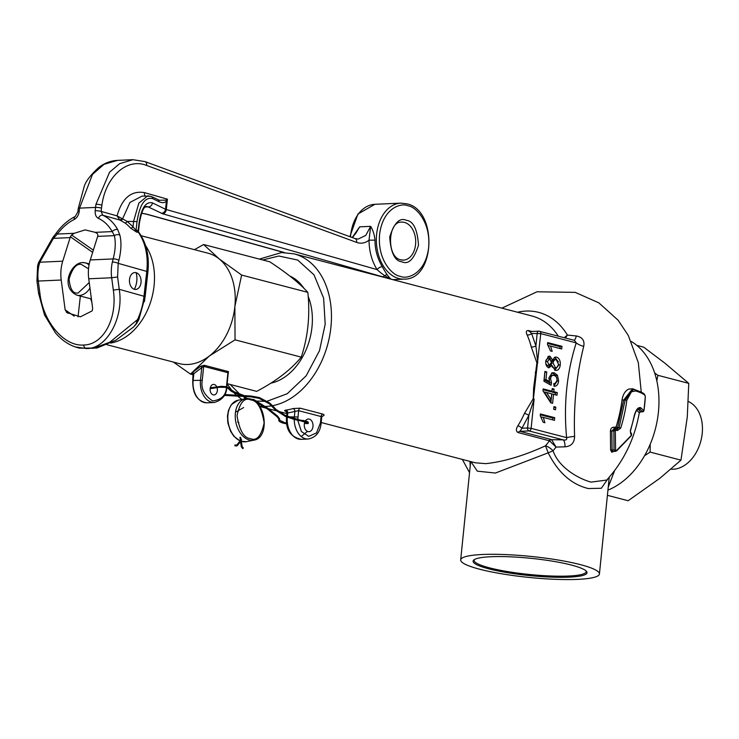 <?xml version="1.0" encoding="UTF-8"?>
<svg xmlns="http://www.w3.org/2000/svg" width="739" height="739" viewBox="0 0 739 739"><rect width="100%" height="100%" fill="white"/><g stroke="black" fill="none" stroke-linecap="round" stroke-linejoin="round"><path stroke-width="1.11" d="M235.492 412.223L243.658 407.558M240.212 437.239L240.517 437.737L240.212 437.239M241.477 439.908L241.006 439.566L241.477 439.908M136.115 272.682A8.452 5.82 -92.6 0 1 141.094 281.614A8.452 5.82 -92.6 0 1 135.643 289.439A8.452 5.82 -92.6 0 1 134.424 289.3A8.452 5.82 -92.6 0 1 129.445 280.367A8.452 5.82 -92.6 0 1 134.886 272.552A8.452 5.82 -92.6 0 1 136.115 272.682A8.452 5.82 87.4 0 0 134.886 272.552A8.452 5.82 87.4 0 0 129.445 280.367A8.452 5.82 87.4 0 0 134.424 289.3A8.452 5.82 87.4 0 0 135.643 289.439A8.452 5.82 87.4 0 0 141.094 281.614A8.452 5.82 87.4 0 0 136.115 272.682A17.958 12.729 -75.4 0 1 136.798 280.922A17.958 12.729 104.6 0 1 134.424 289.3M144.447 301.595L148.086 270.132M106.943 344.725L179.152 363.588A57.042 40.423 -75.4 0 0 187.872 364.493A57.042 40.423 -75.4 0 0 209.285 356.05A57.042 40.423 -75.4 0 0 234.863 306.546A57.042 40.423 -75.4 0 0 219.15 258.881A57.042 40.423 -75.4 0 0 207.992 253.2L141.158 235.741M173.36 362.073L190.468 374.082L209.285 356.05L235.048 339.838L234.863 306.546L241.635 275.065L219.15 258.881L203.622 244.526L194.459 249.662M289.827 276.035A55.988 39.675 104.6 0 1 303.951 288.33M308.172 296.394A55.988 39.675 104.6 0 1 270.862 383.171M227.15 383.67L256.664 391.374C276.053 381.185 290.917 369.768 301.244 357.131C308.006 336.79 310.195 315.193 307.821 292.358C299.757 283.397 287.092 273.218 269.818 261.818L203.622 244.526M216.656 386.663A5.284 3.64 87.4 0 0 214.273 384.492A5.284 3.64 87.4 0 0 213.506 384.409A5.284 3.64 87.4 0 0 210.107 389.296A5.284 3.64 87.4 0 0 213.22 394.875A5.284 3.64 87.4 0 0 213.977 394.959A5.284 3.64 87.4 0 0 216.998 387.467M241.635 275.065L307.821 292.358M235.048 339.838L301.244 357.131M190.468 374.082L193.322 374.83M227.797 373.629L227.908 372.705A1.266 0.896 104.6 0 1 228.471 371.606L228.222 373.583M226.494 386.617L226.836 386.765C226.688 394.746 222.513 399.984 214.31 402.487A19.011 13.108 -92.6 0 1 211.557 402.192A19.011 13.108 -92.6 0 1 200.481 380.105L201.747 367.634L193.821 373.722L193.138 380.428L202.264 380.289C200.74 388.354 204.186 395.236 212.601 400.907C221.718 399.808 226.346 395.051 226.494 386.617L227.908 372.705L203.678 366.378L201.747 367.634A1.266 0.665 52.5 0 0 200.528 366.341L204.241 365.278L228.471 371.606M193.618 375.421L193.821 373.722A1.266 0.665 52.5 0 0 192.602 372.428L200.528 366.341M352.309 237.395L359.662 226.845L355.524 233.755M352.558 237.653L359.662 226.845L370.664 226.356L365.74 235.427L358.166 239.066L355.016 238.558A4.222 2.965 110.1 0 1 356.651 242.401C361.011 243.916 365.131 243.168 369.02 240.166L370.664 226.356C372.983 230.106 374.433 234.706 375.015 240.157C374.932 249.459 377.352 258.29 382.275 266.659C385.749 273.07 388.557 277.107 390.7 278.779C386.358 277.051 381.823 274.003 377.093 269.615A4.222 2.005 147.4 0 1 382.275 266.659M146.368 206.43L148.142 206.883A4.222 3.806 -64 0 0 152.456 202.883L165.518 209.257L166.432 200.962L167.439 199.17L166.035 200.14L159.328 200.241L151.615 196.62L147.763 195.798L138.83 203.123L133.657 221.09L133.029 226.753L136.022 230.577L138.211 230.485L138.479 231.446L139.44 222.901C141.426 212.158 143.736 206.661 146.368 206.43M74.205 316.135L65.143 309.817L67.166 312.689L80.403 316.819L92.163 310.87L92.68 308.588L88.745 278.788L111.691 277.762A31.694 21.837 -92.6 0 1 112.365 262.049L113.15 258.927A4.222 1.589 15.1 0 1 118.887 260.405C121.261 250.503 121.584 242.05 119.847 235.067L117.667 229.543A4.222 2.448 150.7 0 0 112.199 231.593L95.266 232.351L96.772 233.302M95.266 232.351L85.105 229.903L74.279 233.293L71.591 234.993L70.381 236.794A16.905 11.648 87.4 0 1 70.14 237.616L62.732 261.19L39.851 262.216L38.955 265.347A4.222 1.136 -167.2 0 0 37.606 265.846L38.539 262.65A4.222 1.266 19.7 0 1 39.851 262.216L53.42 238.364L57.356 234.051C62.307 227.464 67.933 222.605 74.233 219.465C76.976 217.922 78.639 215.243 79.202 211.456A4.222 0.684 -173.7 0 0 77.881 211.797L78.251 208.481A4.222 0.684 6.3 0 1 79.572 208.13L92.467 174.441L104.051 164.317L117.455 160.391C110.813 160.732 104.661 163.033 98.989 167.282C90.832 174.718 85.918 181.073 84.237 186.348L78.251 208.481M79.202 211.456L79.572 208.13L95.562 207.419L95.968 204.315L109.538 172.233L119.626 163.679L132.955 159.689L117.473 160.381M38.539 262.65L52.811 237.552L56.848 232.332A4.222 1.432 36.7 0 0 57.356 234.051L74.279 233.293M52.811 237.552L53.42 238.364L70.14 237.616M150.728 196.362L142.184 196.047L129.953 202.431L122.572 218.892L117.058 215.88L119.894 220.046L102.739 215.234A4.222 2.974 114.3 0 0 98.416 218.384C95.987 217.063 94.915 214.513 95.192 210.735L95.562 207.419A4.222 0.684 6.4 0 1 101.52 208.102L101.151 211.419L117.058 215.88C122.074 198.191 131.191 190.431 144.401 192.602L167.439 199.17L166.293 209.534L377.093 269.615C371.856 261.19 369.167 251.371 369.02 240.166L375.015 240.157M97.502 233.829L97.908 235.556A16.905 11.648 -92.6 0 1 97.668 236.378L90.269 259.952A31.694 21.837 87.4 0 0 88.745 278.788M98.416 218.384C104.079 220.979 108.67 225.386 112.199 231.593L114.388 235.63L97.668 236.378M133.759 326.823L136.05 323.876A4.222 1.33 35.2 0 0 136.576 323.645L133.759 326.823L115.968 340.152L96.892 348.051L79.369 348.124L93.567 348.281L109.825 342.185L137.528 319.627A54.935 38.807 -74.3 0 0 143.985 296.274L119.238 289.3L117.612 276.968L111.691 277.762L113.316 290.085L119.238 289.3C124.106 318.417 106.111 349.759 86.029 348.503L75.249 346.924M36.95 280.949L38.576 293.281L39.906 293.383L38.28 281.051L36.95 280.949L37.606 265.846M166.035 200.14A2.115 1.617 -146 0 1 166.432 200.962C164.843 202.939 162.349 203.179 158.95 201.682L152.622 198.588C144.964 196.796 139.763 204.454 137.029 221.571L136.022 230.577A2.115 1.912 73.8 0 0 136.733 232.203L130.461 228.018A54.935 38.807 -74.3 0 0 124.799 222.855L119.894 220.046A2.115 0.988 -67.9 0 0 121.427 218.661M118.887 260.405L118.194 263.352L146.756 271.407A4.222 0.684 6.4 0 1 147.902 272.007C149.509 256.082 146.433 242.762 138.655 232.055L136.733 232.203M65.143 309.817L61.217 280.026A31.694 21.837 -92.6 0 1 62.732 261.19M80.357 296.071L78.038 316.819M136.05 323.876L137.528 319.627A4.222 0.637 24.5 0 0 138.812 319.719L136.576 323.645M152.456 202.883C145.897 201.341 141.435 207.908 139.098 222.587L138.211 230.485A2.115 1.829 -47.5 0 0 138.544 231.935M147.902 272.007L145.121 296.884A4.222 0.684 -173.6 0 0 143.985 296.274L146.756 271.407A54.935 38.807 -74.3 0 0 138.027 231.898A2.115 1.921 75.6 0 1 137.288 230.235M152.622 198.588A2.115 1.903 -64 0 0 151.615 196.62M158.95 201.682A2.115 1.903 -64 0 0 157.943 199.706M124.799 222.855A2.115 1.45 -54.7 0 0 127.145 221.386L122.572 218.892A2.115 1.533 -64.7 0 1 120.429 220.277M119.847 235.067A4.222 2.78 168 0 0 114.388 235.63C115.838 242.614 115.423 250.382 113.15 258.927L90.269 259.952M112.365 262.049A4.222 1.136 12.8 0 1 118.194 263.352L117.612 276.968M137.029 221.571L127.145 221.386L133.029 226.753A2.115 1.358 -41 0 1 130.461 228.018M688.295 401.489A35.195 24.941 104.6 0 1 701.302 439.16A35.195 24.941 104.6 0 1 673.229 469.237A35.195 24.941 104.6 0 1 670.883 469.2M656.823 380.89L657.904 375.31L654.652 372.927M644.528 455.732L650.108 452.092L650.228 444.167M636.806 345.372L643.724 347.182L665.035 363.292L688.766 383.375L657.904 375.31M650.108 452.092L680.97 460.157L687.279 416.99L688.766 383.375M607.412 495.324L628.132 500.737L660.047 478.151L680.97 460.157M267.204 401.203L287.231 393.739L306.177 375.791L319.507 350.619L325.188 324.218L323.627 298.14L313.992 274.806L297.669 260.054L278.852 256.017L262.733 259.962M230.208 384.465L239.307 393.711M243.26 396.344L244.203 396.88M245.57 397.591L247.648 398.552M256.451 401.055L265.837 401.351M580.521 564.67A69.725 10.549 -174.2 0 0 504.94 554.564A69.725 10.549 -174.2 0 0 460.683 559.894A69.725 10.549 -174.2 0 0 479.583 569.196A69.725 10.549 -174.2 0 0 555.165 579.311A69.725 10.549 -174.2 0 0 599.421 573.981A69.725 10.549 -174.2 0 0 580.521 564.67M608.114 478.512L601.361 488.257L588.262 488.544C571.432 484.405 558.074 472.507 548.19 452.841L495.398 473.043L477.329 471.168L470.946 461.653M321.862 416.233L321.733 417.23L321.086 416.537L298.584 410.662L294.907 411.429A2.531 1.644 73.2 0 0 293.069 408.547L300.2 408.187L322.703 414.062C324.587 414.727 324.513 415.447 322.49 416.233A78.177 55.397 104.6 0 1 322.047 416.362M286.122 411.355L286.021 411.327C284.118 410.81 284.164 410.394 286.132 410.071A78.177 55.397 -75.4 0 0 293.069 408.547M475.325 462.799L485.763 463.649C503.758 461.736 523.674 455.787 545.511 445.802L548.19 452.841L553.049 450.799C558.998 468.101 579.284 478.955 591.043 482.124L606.71 480.054C623.781 461.238 634.644 438.827 639.281 412.824L640.648 411.845A1.266 1.256 12.4 0 0 639.281 412.824L636.584 409.969M517.531 312.237A83.378 59.083 104.6 0 1 567.423 335.09L576.291 335.949C582.35 337.104 584.826 340.568 583.727 346.351C576.549 374.867 573.51 404.861 574.591 436.333C574.462 442.763 571.275 446.254 565.03 446.827L556.051 447.077A83.378 59.083 104.6 0 1 553.049 450.799A8.452 3.353 -139.6 0 0 545.511 445.802A78.177 55.397 -75.4 0 0 549.465 440.795L518.057 432.546C515.914 431.308 515.859 429.045 517.891 425.766A78.177 55.397 -75.4 0 0 524.487 413.378L533.253 398.672L533.613 388.197L536.893 362.858L531.239 346.85A78.177 55.397 -75.4 0 0 527.119 334.943C525.725 331.866 526.159 330.407 528.413 330.564L531.877 331.469M614.174 451.344L611.763 452.203L610.599 449.94L610.423 431.059C610.608 428.546 611.827 427.253 614.072 427.197L615.993 427.16A111.386 78.934 -75.4 0 0 622.044 399.891C622.931 394.524 625.111 390.94 628.593 389.12L632.575 388.751L638.145 390.885M470.198 466.281L469.995 461.413M631.263 341.455A80.283 56.894 104.6 0 1 657.655 418.015A80.283 56.894 104.6 0 1 607.938 490.114M614.608 470.623L608.243 487.084M305.438 420.879A6.337 4.369 -92.6 0 1 308.357 419.013A6.337 4.369 -92.6 0 1 309.281 419.105A6.337 4.369 -92.6 0 1 313.013 425.812A6.337 4.369 -92.6 0 1 308.93 431.678A6.337 4.369 -92.6 0 1 308.006 431.576A6.337 4.369 -92.6 0 1 305.004 421.646M615.393 451.464L614.035 450.005A1.266 0.591 5.3 0 0 615.596 450.153L615.31 430.782L615.846 430.218L617.37 430.541L620.714 428.103A115.94 82.158 -75.4 0 0 626.829 400.224L631.503 391.716L635.752 390.977C642.043 392.945 645.239 394.774 645.341 396.446L645.286 397.462A101.668 72.043 104.6 0 1 644.14 409.138A101.668 72.043 104.6 0 1 644.011 410.043L643.891 410.708L640.648 407.688C638.136 407.023 636.011 409.628 634.284 415.512L634.487 415.595C635.614 411.586 637.018 409.277 638.699 408.658L639.355 408.815A1.266 1.164 -63.2 0 0 640.648 407.688M610.423 431.059L613.85 430.874L615.328 428.685A1.266 0.693 101.6 0 1 615.448 428.685L614.229 428.694L611.818 430.966L612.104 450.097L612.622 451.547L613.333 451.511M616.391 450.901L615.596 450.153M569.141 577.15A57.254 8.665 5.8 0 1 503.148 571.94A57.254 8.665 5.8 0 1 473.893 559.903A57.254 8.665 5.8 0 1 490.964 556.726A57.254 8.665 5.8 0 1 548.957 560.605A57.254 8.665 5.8 0 1 586.48 571.339A57.254 8.665 5.8 0 1 569.141 577.15M474.503 559.497A56.293 8.517 -174.2 0 0 505.06 571.155A56.293 8.517 -174.2 0 0 568.577 576.032A56.293 8.517 -174.2 0 0 585.972 570.822M565.455 338.009L567.423 335.09L564.226 337.686M531.239 346.85A3.381 1.469 -14.3 0 0 535.904 345.917L531.6 333.492L529.854 331.562L538.805 331.164A2.531 1.746 -92.6 0 1 539.174 331.201A2.531 1.801 104.6 0 1 539.562 331.238A2.531 1.801 104.6 0 1 540.754 333.612L531.6 333.492A3.381 1.792 -24.1 0 1 527.119 334.943M574.452 340.356L538.805 331.164A2.531 1.746 -92.6 0 0 537.188 333.243L535.904 345.917L537.78 362.849L536.893 362.858A2.115 1.635 -110.6 0 1 537.022 363.376L537.151 363.274A2.115 1.533 -92.9 0 0 537.105 362.886M535.766 372.548L537.022 363.376M533.456 398.755A2.115 1.395 -59.3 0 0 533.586 398.395L534.103 399.125L528.847 415.318L527.563 427.992L531.129 428.361L534.103 399.125L533.253 398.672A2.115 1.376 -42.9 0 0 533.484 398.229L533.678 392.723M517.891 425.766A3.381 0.961 32 0 1 521.974 428.241L528.847 415.318A3.381 0.545 24.1 0 0 524.487 413.378M551.608 439.696L556.051 447.077L549.465 440.795A3.381 2.559 117.3 0 1 551.608 439.696L563.192 439.862L529.041 430.939A2.531 1.746 87.4 0 1 527.563 427.992L521.974 428.241L519.997 431.345A3.381 2.393 -75.4 0 0 518.057 432.546M565.03 446.827A8.452 2.651 -87.1 0 0 563.192 439.862C566.037 440.416 567.173 439.677 566.601 437.627L531.129 428.361A2.531 1.801 -75.4 0 1 529.041 430.939L519.997 431.345L550.998 439.437A3.381 2.393 -75.4 0 0 549.059 440.638M294.251 418.551A19.011 13.108 -92.6 0 1 294.371 416.63L294.907 411.429L287.739 413.009A2.531 1.718 82 0 0 286.132 410.071M287.739 413.009L287.416 416.205M533.484 398.229L540.754 333.612L576.226 342.878A8.452 3.187 -159.8 0 0 583.727 346.351M300.2 408.187A2.531 1.801 104.6 0 0 298.584 410.662L297.826 419.632M297.845 420.5L301.401 431.539L308.754 436.37L316.504 432.906L320.44 422.874L321.086 416.537A2.531 1.801 104.6 0 1 322.703 414.062M574.462 340.356L576.226 342.878C566.73 372.789 563.524 404.372 566.601 437.627A8.452 0.776 172.4 0 1 574.591 436.333M573.972 340.236A8.452 2.651 92.9 0 0 576.291 335.949M637.877 408.879L640.648 411.845L642.514 411.762A1.266 1.256 -0.7 0 0 643.891 410.708M632.88 389.629A1.266 1.007 107.3 0 1 632.575 388.751M633.212 389.61L631.882 389.675L623.67 400.085L622.044 399.891M633.203 389.619L634.856 389.822A1.266 1.007 107.2 0 1 635.106 389.859L633.203 389.619L625.148 400.021L623.67 400.085L617.555 427.659L615.993 427.16M626.829 400.224L625.148 400.021L619.097 427.595L617.555 427.659L616.086 429.026M615.596 428.712A1.266 0.73 102 0 1 615.532 427.502M614.386 428.685A1.266 0.693 101.5 0 1 614.072 427.197M615.31 430.782L613.85 430.874L614.035 450.005L612.104 450.097A1.266 0.591 5.2 0 0 610.599 449.94M553.687 409.286L555.525 409.766L555.793 407.124L553.954 406.644L553.687 409.286M554.038 383.606L553.954 386.294C556.578 386.423 558.139 384.64 558.638 380.945L557.437 375.255L554.241 372.798L552.218 372.789L548.994 377.638L549.576 381.564L545.973 379.55L546.749 371.929L544.911 371.449L543.922 381.232L551.045 385.259L551.497 382.663L550.573 378.802C550.971 376.105 552.135 374.996 554.084 375.477C556.079 375.994 557.049 377.666 556.994 380.493L555.072 383.486L554.038 383.606M549.003 377.564L552.338 375.116L554.084 375.477M561.695 348.974L561.963 346.332L547.654 342.591L547.479 344.291L550.481 350.923L552.172 351.367L550.546 346.064L561.695 348.974M554.453 420.343L554.721 417.692L540.403 413.96L540.237 415.66L543.23 422.292L544.92 422.736L543.294 417.424L554.453 420.343M548.791 367.856L551.968 365.472L555.201 370.341C558.019 370.71 559.709 368.89 560.273 364.881C560.541 360.826 559.312 358.239 556.596 357.14L555.026 357.131L552.513 360.022L550.019 356.235L548.643 356.244L545.77 361.131C545.493 364.604 546.5 366.84 548.791 367.856L548.837 367.865M553.511 394.321L557.003 395.226L557.271 392.585L553.779 391.679L554.047 389.028L552.218 388.557L551.95 391.199L543.137 388.899L542.953 390.746L550.767 402.829L552.596 403.309L553.511 394.321L551.765 393.952L550.86 402.847M642.893 411.743L639.355 408.815L638.108 408.87M620.714 428.103L619.097 427.595L616.816 428.989A1.266 0.739 102.1 0 1 616.954 428.999L616.954 428.999A1.266 0.739 102.1 0 1 617.37 430.541M615.846 430.218A1.266 0.693 101.6 0 0 615.448 428.685L617.01 429.017M615.06 428.657L616.816 428.989M553.788 409.314L553.973 407.494L555.793 407.124M556.763 381.647L553.964 385.85M558.638 380.945L556.855 380.945M549.169 381.887L549.677 382.839L551.497 382.663M548.781 378.811L550.573 378.802M549.419 384.345L549.677 382.839M546.749 371.929L544.828 372.271M545.973 379.55L544.163 379.855L544.929 372.299M549.576 381.564L548.587 382.34L544.163 379.855M551.488 373.103L554.241 372.798M552.67 373.241L555.719 375.569L557.437 375.255M555.719 375.569L556.679 377.795M561.963 346.332L560.144 346.702L547.571 343.413M559.959 348.522L560.144 346.702M550.546 346.064L548.467 345.612M554.721 417.692L552.892 418.062L540.32 414.782M552.707 419.881L552.892 418.062M543.294 417.424L541.216 416.972M548.162 367.606L550.343 365.029M550.592 364.41L551.968 365.472M547.932 356.586L550.019 356.235M548.458 356.669L550.573 359.32M552.513 360.022L550.906 361.149M556.596 357.14L555.026 357.574L558.379 361.87M558.49 364.881L560.273 364.881M558.398 365.565L554.647 370.156M555.266 394.774L555.451 392.954L557.271 392.585M551.95 391.199L550.638 391.698L543.054 389.721M554.047 389.028L552.135 389.379M553.779 391.679L551.959 392.039L552.227 389.398M555.451 392.954L551.959 392.039M640.436 411.9L642.699 411.799L644.011 410.043L645.341 396.372A1.266 1.256 179.3 0 1 645.341 396.446L645.286 397.462M645.341 396.372C644.048 394.506 646.533 393.647 635.106 389.859L635.106 389.859A1.266 1.007 107.2 0 1 635.752 390.977M631.004 435.788A1.266 0.619 -141.2 0 0 631.383 435.659L616.612 450.919L612.954 451.575M634.284 415.512A115.302 81.706 104.6 0 1 630.293 430.745L631.383 435.659A1.266 0.619 -141.2 0 0 631.429 435.262L616.538 450.513M630.94 432.952A1.266 1.108 112 0 1 631.503 434.523L631.429 435.262M630.441 432.758A1.266 1.09 111 0 1 630.884 434.283L631.503 434.523M630.293 430.745L630.884 434.283M555.026 357.574L554.278 357.464M547.507 365.648L549.936 365.214L547.507 365.648L545.825 363.791M545.881 360.327L547.359 358.609L549.798 358.886L551.47 362.553L549.068 365.214L547.423 361.528L545.641 361.528M551.497 362.036L554.638 359.44L556.301 359.773L558.619 364.429L556.753 367.662L553.862 368.124L552.199 366.96M551.377 365.02L551.285 363.551M546.527 392.492L544.283 392.003L549.742 400.446L551.1 399.568L551.682 393.841L546.527 392.492L551.1 399.568M547.423 361.528L549.798 358.886M553.871 368.124L555.432 367.689L553.105 363.071L551.322 363.071M556.753 367.662L555.432 367.689M553.105 363.071C553.465 360.577 554.536 359.477 556.301 359.773L554.638 359.44M89.243 282.547L78.177 292.967C73.106 294.002 70.076 289.383 69.087 279.102C72.182 268.636 76.191 263.703 81.096 264.294L88.532 268.82M89.973 288.062A16.692 11.824 104.6 0 1 79.415 295.424A16.692 11.824 104.6 0 1 76.856 295.157C59.831 287.12 70.787 262.927 82.445 262.557L85.299 262.862A16.692 11.824 104.6 0 1 89.049 264.931M82.75 262.594A16.692 11.824 104.6 0 1 85.299 262.862L89.253 263.888M249.366 440.001A21.126 14.078 78.5 0 0 253.865 440.158C269.827 438.024 266.345 401.951 250.244 398.912L245.44 398.746A21.126 14.078 78.5 0 0 235.362 418.967A21.126 14.078 78.5 0 0 249.366 440.001M250.844 399.947C257.274 400.529 261.698 408.14 264.137 422.81C261.32 436.093 256.71 441.359 250.309 438.587C243.888 438.005 239.454 430.384 237.025 415.724C239.842 402.432 244.452 397.176 250.844 399.947M241.099 441.248A21.126 14.078 78.5 0 0 241.958 441.516A21.126 14.078 78.5 0 0 246.457 441.663L241.117 441.349M240.323 440.426L240.785 440.352M241.293 446.18L241.93 446.06M249.939 398.903A21.126 14.078 78.5 0 0 245.44 398.746L238.032 400.261A21.126 14.078 78.5 0 0 227.861 419.17A21.126 14.078 78.5 0 0 240.157 440.878M245.754 398.487L245.108 398.635M238.715 442.458L239.066 442.088L239.196 442.846M253.422 400.233L253.662 399.503M238.097 443.317L238.679 443.585M240.72 443.003L241.293 442.892M210.301 387.809L221.247 386.312L226.688 386.728L234.235 391.836L233.949 392.631L241.376 395.374M237.496 444.435L238.226 444.767M261.384 404.889L261.782 404.224M231.667 390.534L231.104 391.162L233.949 392.631M228.231 387.439L227.658 388.067L231.104 391.162M241.348 446.864L242.106 446.726M267.527 408.667L268.174 408.852L267.961 408.371M242.337 448.24L242.734 447.64M277.07 416.685L277.531 416.112M278.806 418.93L279.573 418.745M278.797 420.205L279.638 420.214M281.947 422.532L282.584 422.431L282.058 422.191M284.598 423.401L285.023 422.791L286.621 423.041M273.467 407.752L274.104 407.198M305.244 423.114L305.068 422.56L307.544 422.736M308.135 422.403L307.424 422.791M275.379 409.859L275.906 409.406M302.759 420.759L303.064 420.436C307.027 421.322 308.708 421.941 308.098 422.292L307.35 422.69L299.471 420.556M285.393 416.26L285.587 415.715M299.526 420.195L303.064 420.436L302.944 421.276M224.711 394.552L250.937 396.002L259.38 397.564L269.855 403.106L276.063 409.471L285.697 415.614L299.785 419.992L299.932 420.63L294.667 419.595L285.42 416.417L275.416 410.025L269.329 403.762L259.121 398.367L250.881 396.843L224.277 395.393M304.459 423.299L304.893 423.382C307.507 423.743 308.625 423.641 308.283 423.105L308.098 422.292M110.591 343.044A57.042 40.423 -75.4 0 0 149.805 304.366A57.042 40.423 -75.4 0 0 145.592 245.653M204.223 402.524A19.011 13.108 87.4 0 0 206.975 402.82C197.285 401.36 192.546 393.924 192.74 380.53L193.138 380.428A19.011 13.108 87.4 0 0 204.223 402.524M90.712 298.778L91.858 302.353M193.304 374.655L192.352 374.405L192.602 372.428M202.264 380.289L203.678 366.378A1.266 0.896 104.6 0 1 204.241 365.278M192.74 380.53L193.027 374.239A1.266 0.896 -75.4 0 0 192.352 374.405M392.769 279.638L404.288 279.12A38.031 26.207 -92.6 0 1 398.783 278.529A38.031 26.207 -92.6 0 1 398.423 278.427A38.031 26.207 -92.6 0 1 376.373 238.041A38.031 26.207 -92.6 0 1 400.88 203.133L374.876 204.306A38.031 26.207 87.4 0 0 350.498 236.905M408.039 205.83C415.355 206.43 431.151 221.792 428.583 247.962C425.341 273.938 407.18 279.721 400.187 276.294C392.871 275.684 377.075 260.331 379.643 234.161C382.885 208.176 401.046 202.394 408.039 205.83M383.218 276.645L386.94 274.428M401.804 261.782C408.473 264.876 414.043 259.324 418.505 245.117C417.387 229.339 413.36 221.081 406.422 220.333C399.753 217.238 394.183 222.799 389.721 237.007C390.839 252.784 394.866 261.043 401.804 261.782M403.439 260.128L400.843 259.823C386.285 257.486 387.689 220.758 401.73 222.134A19.011 13.108 -92.6 0 1 404.482 222.43A19.011 13.108 -92.6 0 1 404.667 222.476A19.011 13.108 -92.6 0 1 415.688 242.669A19.011 13.108 -92.6 0 1 403.439 260.128A19.011 13.108 -92.6 0 1 401.101 259.925M145.287 207.012L148.142 206.883L162.746 213.811L389.656 278.825M284.303 252.516L147.92 214.476A4.222 2.956 105.6 0 1 147.246 214.402L283.868 252.507M147.92 214.476L145.638 213.95A4.222 1.811 100.8 0 1 145.306 213.959L147.246 214.402M145.638 213.95L141.611 213.183M355.016 238.558L144.983 161.592A4.222 2.965 110.1 0 1 146.608 165.434L356.651 242.401M95.968 204.315A4.222 0.841 8.6 0 1 101.899 205.22C105.686 176.584 127.108 157.518 146.608 165.434M101.52 208.102L101.899 205.22M74.233 219.465A4.222 2.522 -116.2 0 1 75.239 216.49L77.881 211.797M161.194 213.257A4.222 3.806 -64 0 0 165.518 209.257L166.293 209.534A4.222 3.011 105.9 0 1 162.746 213.811M95.192 210.735A4.222 0.684 6.4 0 1 101.151 211.419L102.739 215.234A54.935 38.807 -74.3 0 1 117.667 229.543M93.336 250.17L71.591 234.993M61.217 280.026L38.28 281.051A31.694 21.837 -92.6 0 1 38.955 265.347M145.297 195.9A4.222 3.011 105.9 0 1 144.401 192.602M92.661 252.341L70.381 236.794M86.029 348.503A4.222 2.91 -92.6 0 1 83.636 345.021C64.117 346.628 43.148 321.871 39.906 293.383M113.316 290.085C117.575 318.537 103.34 344.864 83.636 345.021M68.08 313.308L66.251 312.034M259.537 406.09A78.177 55.397 -75.4 0 0 263.814 406.413M265.356 406.413A78.177 55.397 -75.4 0 0 266.539 406.376A78.177 55.397 -75.4 0 0 271.666 405.831M558.259 336.125A78.177 55.397 -75.4 0 0 532.08 316.033L294.104 253.865A78.177 55.397 -75.4 0 1 330.435 331.109A78.177 55.397 -75.4 0 1 272.682 405.656M529.854 331.562L529.614 331.552A3.381 2.393 104.6 0 1 528.413 330.564M535.239 372.234A2.115 0.573 4.2 0 1 535.803 372.668L535.803 372.668A2.115 0.573 4.2 0 1 535.738 372.789M533.613 388.197L534.214 388.317L536.135 368.493M321.733 417.23L321.132 423.216L320.44 422.874M289.309 416.861L297.946 416.999M301.244 436.527L306.99 431.761M287.332 417.073A19.011 13.108 87.4 0 0 301.17 439.336L308.209 439.021A19.011 13.108 -92.6 0 1 294.242 419.447M91.405 298.953L76.856 295.157M240.775 437.608L242.133 446.661L243.325 447.954M239.953 437.359L241.302 446.799L242.863 448.656M238.032 400.261L231.316 404.658L228.462 410.404L227.473 415.992L227.834 422.8L230.55 431.225L233.875 436.296L240.166 441.007L236.692 445.137L234.974 444.97M243.297 396.086L245.062 398.829M234.817 445.793L236.951 445.931L240.378 441.95M285.023 422.791L279.647 420.279L279.647 418.976L277.688 416.168L268.118 408.436L253.782 399.494L250.567 399.236M245.893 398.672L244.942 396.455M244.064 395.55L234.235 391.836M254.355 400.815L267.583 409.092L277.162 416.824L278.806 418.967L278.797 420.315C278.668 420.999 279.785 421.849 282.15 422.856L286.741 423.9M227.658 388.067L225.58 387.365L219.455 387.245L210.144 388.714M253.865 440.158L246.457 441.663M240.489 441.857L241.662 439.816M238.909 422.819L237.607 421.867M214.31 402.487L206.975 402.82M226.836 386.765L228.212 373.278M404.288 279.12C435.502 279.675 437.691 210.356 407.087 203.862L400.88 203.133M352.161 237.515L355.561 233.7M144.983 161.592L132.937 159.698M56.848 232.332C62.159 225.247 68.293 219.963 75.239 216.49M141.583 213.248L145.306 213.959M349.87 236.674L357.935 214.024L374.876 204.306M76.81 347.404L79.378 348.124M38.576 293.281L44.525 315.036L55.508 332.947C61.725 340.199 68.81 345.011 76.773 347.395L76.773 347.395M145.121 296.884L138.812 319.719M138.655 232.055L138.479 231.446M294.104 253.865L281.541 252.553L259.407 259.093M227.122 383.975L232.305 390.968M233.746 392.557L236.286 395.042M237.321 395.956L241.949 399.466M460.683 559.894L470.669 461.589M641.258 392.197L638.32 362.637L628.307 335.497L618.127 320.227L598.858 302.861L575.238 292.367L536.994 291.785L501.883 308.145M462.365 459.418L469.542 472.683M599.421 573.981L609.25 477.237M475.343 462.808L321.197 422.532M286.908 413.581L277.772 411.189M276.081 410.745L268.543 408.778M266.483 408.242L259.805 406.496M286.667 415.946L286.935 413.378L285.882 411.198L286.418 411.364M321.132 423.216C320.227 432.186 315.913 437.451 308.209 439.021M301.17 439.336C290.436 436.925 285.559 429.525 286.547 417.138M553.603 383.92L555.072 383.486M630.506 430.782L634.487 415.595"/></g></svg>
